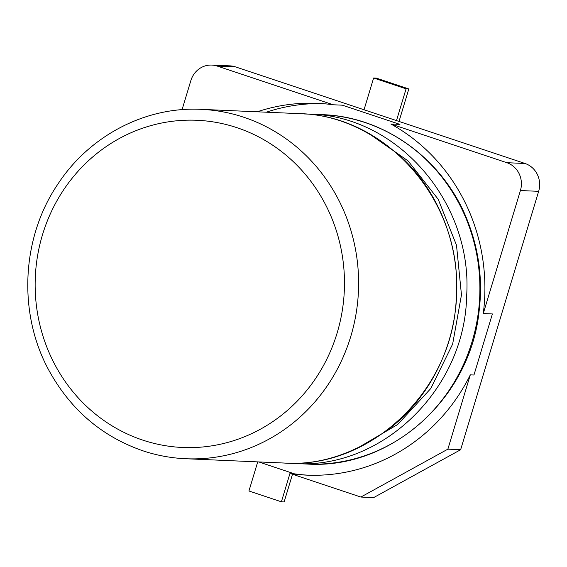<?xml version="1.0" encoding="UTF-8"?>
<svg xmlns="http://www.w3.org/2000/svg" width="567" height="567" viewBox="0 0 567 567"><rect width="100%" height="100%" fill="white"/><g stroke="black" fill="none" stroke-linecap="round" stroke-linejoin="round"><path stroke-width="0.85" d="M368.841 133.514L408.127 160.957L438.199 199.272L456.499 245.213L461.467 294.89L452.65 344.063L430.764 388.551L397.665 424.513L356.225 448.837M396.489 120.594L406.085 88.828L373.625 77.998L364.035 109.764L525.07 163.494L506.834 162.694A22.205 20.972 92.5 0 1 520.414 190.533L483.268 313.551L492.39 313.948L473.955 375.014L470.305 374.851A185.962 175.621 92.5 0 1 306.619 475.132A185.962 175.621 92.5 0 1 290.786 473.679L294.436 473.835A185.962 175.621 -87.5 0 0 308.441 475.203M294.436 473.835L258.729 461.928M321.957 103.584A185.962 175.621 -87.5 0 0 266.32 112.202M182.071 109.672L190.852 80.585A22.205 20.972 92.5 0 1 211.796 65.07A22.205 20.972 92.5 0 1 217.218 66.07L333.233 104.775L342.355 105.178L399.941 124.386L390.819 123.989A185.962 175.621 -87.5 0 1 483.268 313.551M290.786 473.679L360.86 497.053L447.873 449.156L460.638 449.716L538.65 191.334L520.414 190.533M460.638 449.716L373.625 497.613L360.86 497.053M470.305 374.851L447.873 449.156M506.834 162.694L390.819 123.989M364.035 109.764L235.454 66.871L217.218 66.07M333.233 104.775A185.962 175.621 -87.5 0 0 317.4 103.322A185.962 175.621 -87.5 0 0 257.198 111.805M525.07 163.494A22.205 20.972 92.5 0 1 538.65 191.334M211.796 65.07L230.032 65.864A22.205 20.972 92.5 0 1 235.454 66.871M257.723 461.878L248.941 490.987L281.395 501.809L290.261 472.446M399.012 121.437L408.821 88.948L406.085 88.828M408.821 88.948L376.36 78.118L373.625 77.998M292.487 474.246L284.131 501.93L281.395 501.809M292.636 473.757L292.778 473.289M304.153 113.939L309.306 114.08C397.481 115.548 472.899 202.561 466.648 295.825C465.082 389.338 381.711 469.901 294.025 463.466L307.101 464.04A174.863 165.132 92.5 0 0 479.725 296.562A174.863 165.132 92.5 0 0 322.389 114.654L304.181 113.946M283.713 463.019C319.831 465.599 355.757 453.593 391.492 426.994C422.741 402.527 453.728 355.814 456.584 296.626C459.653 236.722 432.685 186.508 403.413 159.114C370.116 129.382 335.303 114.222 298.986 113.627C387.162 115.094 462.58 202.107 456.329 295.372C454.762 388.891 371.392 469.448 283.713 463.019L185.82 458.738A174.863 165.132 92.5 0 0 358.613 284.067A174.863 165.132 92.5 0 0 243.817 117.263A174.863 165.132 92.5 0 0 201.101 109.346C145.556 106.447 89.607 135.591 57.919 184.048C21.142 238.012 17.683 314.238 49.435 371.321C71.102 410.168 102.216 436.647 142.785 450.765C156.79 455.429 171.135 458.086 185.82 458.738M142.657 440.077A163.757 154.649 92.5 0 1 65.375 187.294A163.757 154.649 92.5 0 1 236.971 127.688A163.757 154.649 92.5 0 1 344.46 280.403A163.757 154.649 92.5 0 1 142.657 440.077M322.389 114.654C385.319 116.653 444.613 160.277 467.995 221.931C479.136 250.734 482.829 280.601 479.072 311.531C469.944 399.161 390.273 469.674 307.101 464.04M298.986 113.627L201.101 109.346"/></g></svg>
